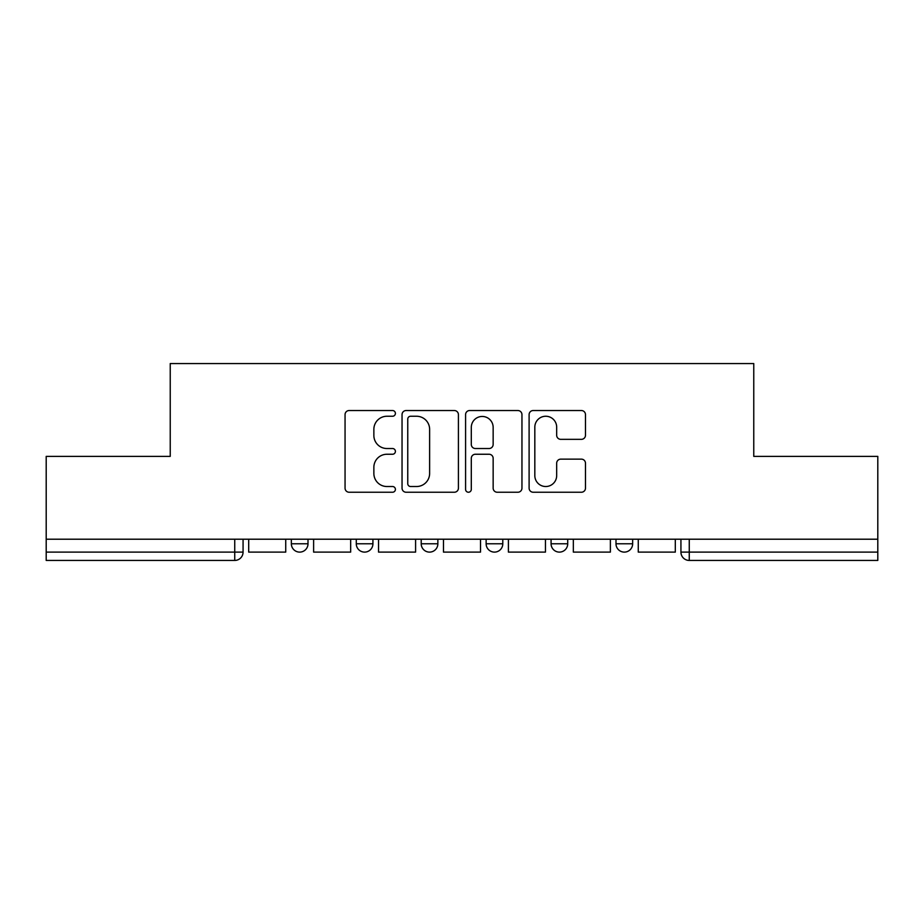 <?xml version="1.0" encoding="UTF-8"?>
<svg xmlns="http://www.w3.org/2000/svg" width="924" height="924" viewBox="0 0 924 924"><rect width="100%" height="100%" fill="white"/><g stroke="black" fill="none" stroke-linecap="round" stroke-linejoin="round"><path stroke-width="1.39" d="M395.403 413.398A2.864 2.864 0 0 0 392.55 410.533L349.145 410.533A4.089 4.089 0 0 0 345.056 414.622L345.056 488.161A4.089 4.089 0 0 0 349.145 492.238L392.55 492.238A2.864 2.864 0 0 0 395.403 489.385A2.864 2.864 0 0 0 392.55 486.521L386.925 486.521A13.075 13.075 0 0 1 373.862 473.446L373.862 467.325A13.075 13.075 0 0 1 386.925 454.25L392.55 454.25A2.864 2.864 0 0 0 395.403 451.386A2.864 2.864 0 0 0 392.55 448.521L386.925 448.521A13.075 13.075 0 0 1 373.862 435.458L373.862 429.325A13.075 13.075 0 0 1 386.925 416.25L392.55 416.25A2.864 2.864 0 0 0 395.403 413.398M615.996 539.212L615.996 543.786L632.651 543.786A8.328 8.328 0 0 1 624.324 552.113A8.328 8.328 0 0 1 615.996 543.786L615.996 539.212M486.139 539.212L486.139 543.786L502.795 543.786A8.328 8.328 0 0 1 494.467 552.113A8.328 8.328 0 0 1 486.139 543.786L486.139 539.212M581.392 439.339A4.089 4.089 0 0 0 585.481 435.25L585.481 414.622A4.089 4.089 0 0 0 581.392 410.533L533.194 410.533A4.089 4.089 0 0 0 529.106 414.622L529.106 488.161A4.089 4.089 0 0 0 533.194 492.238L581.392 492.238A4.089 4.089 0 0 0 585.481 488.161L585.481 463.236A4.089 4.089 0 0 0 581.392 459.147L560.764 459.147A4.089 4.089 0 0 0 556.675 463.236L556.675 475.594A10.926 10.926 0 0 1 545.749 486.521A10.926 10.926 0 0 1 534.823 475.594L534.823 427.177A10.926 10.926 0 0 1 545.749 416.25A10.926 10.926 0 0 1 556.675 427.177L556.675 435.25A4.089 4.089 0 0 0 560.764 439.339L581.392 439.339M46.2 539.212L46.2 456.387L170.235 456.387L170.235 363.559L753.765 363.559L753.765 456.387L877.8 456.387L877.8 539.212L46.2 539.212L46.2 552.113L243.07 552.113L243.07 539.212L243.07 552.113A8.328 8.328 0 0 1 234.742 560.441L46.2 560.441L46.2 552.113M458.419 414.622A4.089 4.089 0 0 0 454.342 410.533L406.133 410.533A4.089 4.089 0 0 0 402.044 414.622L402.044 488.161A4.089 4.089 0 0 0 406.133 492.238L454.342 492.238A4.089 4.089 0 0 0 458.419 488.161L458.419 414.622M469.658 410.533L517.867 410.533A4.089 4.089 0 0 1 521.956 414.622L521.956 488.161A4.089 4.089 0 0 1 517.867 492.238L497.239 492.238A4.089 4.089 0 0 1 493.15 488.161L493.15 458.327A4.089 4.089 0 0 0 489.062 454.25L475.375 454.25A4.089 4.089 0 0 0 471.298 458.327L471.298 489.385A2.864 2.864 0 0 1 468.433 492.238A2.864 2.864 0 0 1 465.581 489.385L465.581 414.622A4.089 4.089 0 0 1 469.658 410.533M680.93 539.212L680.93 552.113L877.8 552.113L877.8 560.441L689.258 560.441A8.328 8.328 0 0 1 680.93 552.113M877.8 539.212L877.8 552.113M632.651 543.786L632.651 539.212L632.651 543.786A8.328 8.328 0 0 1 624.324 552.113M567.717 539.212L567.717 543.786A8.328 8.328 0 0 1 559.39 552.113A8.328 8.328 0 0 1 551.074 543.786A8.328 8.328 0 0 0 559.39 552.113A8.328 8.328 0 0 0 567.717 543.786L567.717 539.212M551.074 539.212L551.074 543.786L567.717 543.786M502.795 539.212L502.795 543.786M437.861 539.212L437.861 543.786A8.328 8.328 0 0 1 429.533 552.113A8.328 8.328 0 0 1 421.205 543.786A8.328 8.328 0 0 0 429.533 552.113A8.328 8.328 0 0 0 437.861 543.786L421.205 543.786L421.205 539.212M356.283 539.212L356.283 543.786L372.926 543.786L372.926 539.212L372.926 543.786A8.328 8.328 0 0 1 364.61 552.113A8.328 8.328 0 0 1 356.283 543.786A8.328 8.328 0 0 0 364.61 552.113M291.349 539.212L291.349 543.786L308.004 543.786L308.004 539.212L308.004 543.786A8.328 8.328 0 0 1 299.676 552.113A8.328 8.328 0 0 1 291.349 543.786A8.328 8.328 0 0 0 299.676 552.113M234.742 539.212L234.742 560.441A8.328 8.328 0 0 0 243.07 552.113M410.626 416.25A2.864 2.864 0 0 0 407.761 419.115L407.761 483.656A2.864 2.864 0 0 0 410.626 486.521L416.551 486.521A13.075 13.075 0 0 0 429.625 473.446L429.625 429.325A13.075 13.075 0 0 0 416.551 416.25L410.626 416.25M493.15 427.385A10.926 10.926 0 0 0 482.224 416.458A10.926 10.926 0 0 0 471.298 427.385L471.298 444.444A4.089 4.089 0 0 0 475.375 448.521L489.062 448.521A4.089 4.089 0 0 0 493.15 444.444L493.15 427.385M285.735 539.212L285.735 552.113L248.695 552.113L248.695 539.212M350.658 539.212L350.658 552.113L313.617 552.113L313.617 539.212M415.592 539.212L415.592 552.113L378.551 552.113L378.551 539.212M480.526 539.212L480.526 552.113L443.474 552.113L443.474 539.212M545.449 539.212L545.449 552.113L508.408 552.113L508.408 539.212M610.383 539.212L610.383 552.113L573.342 552.113L573.342 539.212M675.305 539.212L675.305 552.113L638.265 552.113L638.265 539.212M689.258 539.212L689.258 560.441"/></g></svg>
